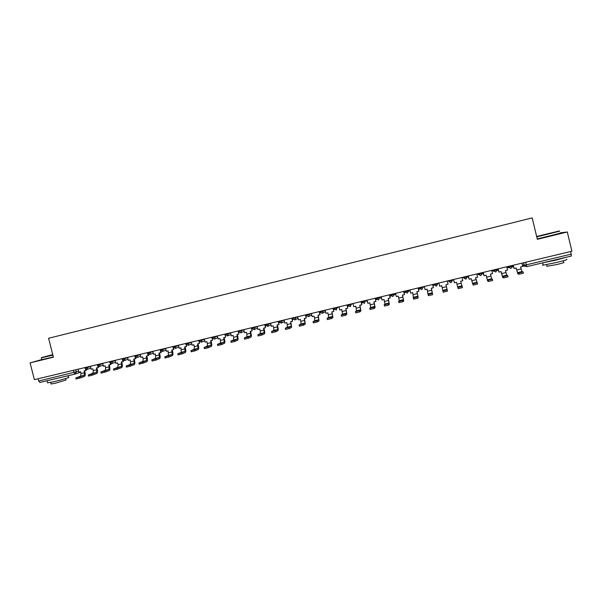 <?xml version="1.0" encoding="UTF-8"?>
<svg xmlns="http://www.w3.org/2000/svg" width="602" height="602" viewBox="0 0 602 602"><rect width="100%" height="100%" fill="white"/><g stroke="black" fill="none" stroke-linecap="round" stroke-linejoin="round"><path stroke-width="0.9" d="M41.749 359.582L30.1 362.878L53.405 357.197L48.589 338.264L532.191 217.901L537.33 239.303L567.302 232.003L560.056 232.869M30.1 362.878L34.374 379.651L571.9 251.222L567.302 232.003M75.107 374.068L39.935 382.436L38.716 381.036L78.621 371.208M38.129 378.756L38.716 381.036M570.636 251.523L571.418 256.023L526.569 266.686L526.306 264.842L571.26 254.134M513.288 265.226L514.078 268.507L516.215 268.003L517.547 272.623L518.789 272.999L523.108 271.946L523.409 273.188L519.09 274.241L517.84 273.85L516.117 268.025M514.078 268.507L513.197 265.249M521.942 263.157L522.739 266.453L520.595 266.957L521.942 271.585L523.108 271.946M512.347 267.07L513.566 266.776M498.208 268.831L498.998 272.104L501.112 271.6L502.399 276.213L503.415 276.642L507.704 275.596L508.005 276.83L503.716 277.876L502.693 277.432L501.037 271.615M498.998 272.104L498.132 268.846M506.794 266.776L507.591 270.057L505.462 270.561L506.756 275.182L507.704 275.596M492.451 270.2L493.369 270.629L495.431 270.223L497.237 269.704L497.086 269.094L497.47 270.614L498.501 270.373M483.225 272.405L484.016 275.671L486.123 275.167L487.349 279.779L488.154 280.261L492.413 279.215L492.707 280.449L488.455 281.488L487.643 280.991L486.07 275.182M484.016 275.671L483.173 272.42M491.759 270.366L492.549 273.639L490.434 274.143L491.683 278.756L492.413 279.215M482.465 272.586L482.834 274.113L482.413 272.601M482.834 274.113L483.541 273.94M472.863 283.843L477.228 282.812L477.521 284.039L473.164 285.07L471.2 278.718L473.164 285.07M468.348 275.964L469.139 279.215L471.231 278.711M469.139 279.215L468.326 275.964M476.822 273.94L477.612 277.191L475.512 277.695L477.228 282.812M467.927 276.062L468.288 277.575L467.897 276.07M468.288 277.575L468.687 277.484M457.813 287.41L462.148 286.386L462.441 287.605L458.114 288.629L456.436 282.24L458.114 288.629M454.367 282.729L453.577 279.494L454.367 282.729L456.444 282.233M461.997 277.477L462.78 280.728L460.696 281.224L462.148 286.386M453.848 281.021L453.479 279.516L453.938 280.999M442.876 290.947L447.173 289.931L447.474 291.15L443.17 292.166L441.763 285.732L439.693 286.221L438.911 282.993M448.054 284.234L447.271 280.999L448.054 284.234L445.984 284.723L447.173 289.931M447.67 282.443L447.316 280.991L447.67 282.443M447.474 291.15L445.992 284.723M536.675 236.578L559.333 230.965L536.645 236.466M559.679 231.176L536.743 236.872M547.21 233.869L553.592 232.38L547.21 233.869M566.407 259.402C568.303 259.387 564.977 260.425 556.421 262.51L543.267 265.158C542.304 265.249 542.274 265.121 543.17 264.782M566.482 257.197L555.857 260.147L542.921 262.796M563.276 260.771L563.653 262.359C565.015 262.367 562.629 263.119 556.481 264.617L546.925 266.219M560.146 233.237L537.24 238.934M560.409 258.642L548.941 261.366M52.75 354.608L41.53 357.611L52.818 354.879M52.886 355.135L41.395 357.829M52.803 354.811L46.617 356.309L52.765 354.676M68.034 375.753L68.44 377.356C71.081 377.048 61.058 380.02 53.224 381.864L47.648 382.774M65.483 376.363L47.046 380.75M65.663 378.538L66.039 380.02L55.091 383.293L51.072 383.933M53.352 356.971L41.771 359.672M60.734 377.492L51.757 379.629M424.342 286.477L425.132 289.69L427.179 289.201L428.037 294.461L432.311 293.452L432.605 294.664L428.466 295.687L428.045 294.468M433.425 287.718L432.665 284.49L433.425 287.718L431.371 288.207L432.311 293.452M433.387 285.852L433.034 284.4L433.387 285.852M432.605 294.664L431.401 288.2M413.311 297.952L417.547 296.944L417.841 298.156L413.604 299.156L412.694 292.655L410.662 293.136L409.879 289.931M418.119 287.959L418.902 291.172L416.862 291.661L417.878 296.244L417.547 296.944M418.533 289.449L419.203 289.238L418.849 287.786M418.804 287.801L419.173 289.299M418.902 291.172L418.164 287.952M417.841 298.156L418.164 297.433L416.908 291.646M398.682 301.414L402.888 300.421L403.182 301.625L398.976 302.618L398.682 301.429L399.269 300.654L398.313 296.079L396.297 296.56L395.514 293.362M403.701 291.406L404.476 294.611L402.452 295.093L403.423 299.668L402.888 300.421M404.13 292.888L405.116 292.595L404.762 291.157L404.92 291.744L406.696 291.406L408.623 290.864L409.179 290.096M404.702 291.172L405.063 292.662M404.476 294.611L403.761 291.391M403.182 301.625L403.709 300.857L402.52 295.078M381.247 296.771L382.022 299.954L384.031 299.48L384.941 304.048L384.151 304.853L388.335 303.867L388.629 305.063L384.565 306.072L384.159 304.875M389.374 294.829L390.156 298.02L388.139 298.502L389.065 303.069L388.335 303.867M389.825 296.297L391.059 295.996M390.156 298.02L389.464 294.814M388.629 305.063L389.351 304.258L388.23 298.479M367.077 300.157L367.852 303.333L369.846 302.859L370.712 307.419L369.726 308.269L373.88 307.291L374.173 308.487L370.14 309.488L369.733 308.292M375.151 298.231L375.926 301.406L373.925 301.88L374.805 306.448L373.88 307.291M375.618 299.683L376.769 299.412M375.926 301.406L375.257 298.208M374.173 308.487L375.099 307.63L374.038 301.858M353.005 303.521L353.78 306.681L355.759 306.207L356.58 310.767L355.406 311.663L359.529 310.685L359.815 311.881L355.805 312.882L355.413 311.685M361.019 301.61L361.794 304.77L359.808 305.244L360.643 309.804L359.529 310.685M361.509 303.054L362.57 302.798M361.794 304.77L361.147 301.579M359.815 311.881L360.937 310.978L359.943 305.214M339.024 306.862L339.799 310.015L341.763 309.541L342.546 314.093L341.176 315.034L345.27 314.063L345.563 315.252L341.575 316.246L341.183 315.064M346.985 304.958L347.76 308.111L345.789 308.585L346.579 313.138L345.27 314.063M347.497 306.395L348.468 306.162M347.76 308.111L347.136 304.928M345.563 315.252L346.872 314.312L345.939 308.548M325.14 310.18L325.915 313.318L327.864 312.852L328.338 314.778L328.602 317.397L327.052 318.375L331.115 317.42L331.409 318.601L327.337 319.564M333.049 308.292L333.824 311.437L331.868 311.904L332.613 316.449L331.115 317.42M333.576 309.714L334.464 309.503M333.824 311.437L333.215 308.247M331.409 318.601L332.898 317.615L332.033 311.859M311.347 313.476L312.122 316.599L314.063 316.14L314.537 318.059L314.756 320.678L313.017 321.701L317.058 320.746L317.344 321.927L313.311 322.883M319.203 311.595L319.978 314.733L318.037 315.192L318.744 319.737L317.058 320.746M319.752 313.017L320.557 312.822M319.978 314.733L319.391 311.55M317.344 321.927L319.03 320.896L318.217 315.147M297.651 316.75L298.426 319.865L300.353 319.406L300.819 321.317L301.008 323.936L299.081 325.005L303.092 324.049L303.385 325.23L299.375 326.179M305.455 314.884L306.23 318.007L304.296 318.466L304.958 323.003L303.092 324.049M306.019 316.291L306.742 316.118M306.23 318.007L305.658 314.831M303.385 325.23L305.252 324.162L304.499 318.413M284.046 320.001L284.814 323.101L286.733 322.649L287.199 324.553L287.342 327.179L285.243 328.278L289.223 327.337L289.517 328.504L285.529 329.452M291.797 318.149L292.564 321.257L290.646 321.716L291.278 326.246L289.223 327.337M292.376 319.542L293.016 319.391M292.564 321.257L292.023 318.097M289.517 328.504L291.564 327.398L290.871 321.664M270.531 323.229L271.299 326.322L273.203 325.87L273.669 327.766L273.775 330.393L271.494 331.536L275.453 330.596L275.739 331.762L271.78 332.703M278.229 321.385L278.997 324.486L277.093 324.945L277.68 329.467L275.453 330.596M278.831 322.777L279.381 322.642M278.997 324.486L278.47 321.333M275.739 331.762L277.966 330.618C278.335 330.182 278.282 328.888 277.793 326.728L277.334 324.884M257.107 326.434L257.874 329.52L259.763 329.068L260.23 330.957L260.297 333.583L257.837 334.772L261.772 333.839L262.058 334.998L258.13 335.931M264.752 324.606L265.52 327.699L263.631 328.15L264.173 332.665L261.772 333.839M265.369 325.983L265.843 325.878M265.52 327.699L265.015 324.546M262.058 334.998L264.459 333.817C264.865 333.373 264.827 332.078 264.346 329.926L263.887 328.09M243.772 329.625L244.532 332.695L246.414 332.251L246.88 334.133L246.91 336.759L244.277 337.978L248.182 337.06L248.468 338.219L244.562 339.137M251.365 327.804L252.133 330.889L250.251 331.333L250.763 335.848L248.182 337.06M251.997 329.174L252.388 329.083M252.133 330.889L251.644 327.744M248.468 338.219L251.042 336.992C251.485 336.541 251.463 335.246 250.989 333.102L250.53 331.266M230.521 332.786L231.288 335.848L233.147 335.404L233.614 337.286L233.606 339.912L230.807 341.168L234.682 340.25L234.968 341.409L231.093 342.327M238.068 330.987L238.836 334.05L236.962 334.501L237.436 339.001L234.682 340.25M238.836 334.05L238.362 330.912M234.968 341.409L237.715 340.145C238.189 339.686 238.189 338.392 237.715 336.255L237.263 334.426M217.36 335.931L218.127 338.986L219.971 338.542L220.445 340.416L220.392 343.042L217.45 344.397L221.28 343.426L221.566 344.577L217.713 345.488M224.862 334.14L225.622 337.203L223.763 337.639L224.2 342.139L221.28 343.426M225.622 337.203L225.321 334.674L230.589 333.056M221.566 344.577L224.478 343.275C224.982 342.816 225.005 341.515 224.531 339.385L224.079 337.564M204.289 339.054L205.049 342.102L206.885 341.658L207.351 343.524L207.269 346.15L204.146 347.55L207.961 346.579L208.247 347.73L204.417 348.633M211.738 337.278L212.498 340.326L210.655 340.762L211.046 345.255L207.961 346.579M212.498 340.326L212.318 338.226M208.247 347.73L211.332 346.391C211.866 345.924 211.904 344.622 211.437 342.5L210.986 340.687M191.301 342.162L192.061 345.194L193.882 344.758L194.348 346.617L194.228 349.243L190.932 350.68L194.732 349.717L195.018 350.861L191.203 351.764M198.698 340.393L199.458 343.433L197.629 343.862L197.983 348.355L194.732 349.717M199.458 343.433L199.36 341.575M195.018 350.861L198.261 349.484C198.833 349.01 198.886 347.708 198.427 345.593L197.975 343.787M178.395 345.239L179.155 348.265L180.969 347.836L181.277 352.313L177.801 353.788L181.593 352.825L181.879 353.968L178.072 354.871M185.747 343.486L186.507 346.511L184.686 346.948L185.002 351.425L181.593 352.825M186.507 346.511L186.462 344.833M181.879 353.968L185.288 352.554C185.89 352.072 185.958 350.778 185.499 348.663L185.047 346.865M165.573 348.302L166.333 351.32L168.131 350.891L168.41 355.361L164.76 356.873L168.537 355.917L168.823 357.054L165.031 357.957M172.879 346.564L173.632 349.581L171.826 350.01L172.112 354.488L168.537 355.917M173.632 349.581L173.647 348.024M168.823 357.054L172.39 355.601C173.022 355.12 173.113 353.818 172.654 351.711L172.21 349.92M152.833 351.35L153.593 354.352L155.384 353.923L155.617 358.393L151.802 359.943L155.572 358.988L155.85 360.124L152.073 361.027M160.245 350.213L160.847 352.621L159.056 353.05L159.297 357.52L155.572 358.988M160.847 352.621L161.231 352.479L160.9 351.177M155.85 360.124L159.583 358.634C160.245 358.145 160.35 356.843 159.899 354.744L159.447 352.96M140.183 354.375L140.936 357.362L142.712 356.941L143.178 358.777L142.915 361.403L138.934 362.998L142.689 362.043L142.967 363.164L139.205 364.067M147.625 353.57L148.145 355.647L146.361 356.075L146.572 360.538L142.689 362.043M148.145 355.647L148.543 355.504L148.242 354.292M142.967 363.164L146.85 361.651C147.543 361.147 147.671 359.853 147.219 357.761L146.775 355.978M127.609 357.377L128.361 360.357L130.13 359.936L130.589 361.764L130.295 364.391L126.142 366.024L129.889 365.068L130.175 366.197L126.412 367.1M135.059 356.813L135.525 358.657L133.749 359.078L134.216 360.907L133.93 363.533L129.889 365.068M135.525 358.657L135.939 358.506L135.653 357.377M130.175 366.197L134.208 364.639C134.931 364.135 135.066 362.84 134.63 360.748L134.178 358.973M115.117 360.365L115.862 363.337L117.623 362.916L118.082 364.737L117.759 367.363L113.439 369.034L117.172 368.085L117.458 369.199L113.71 370.102M122.56 359.951L122.981 361.636L121.22 362.058L121.679 363.886L121.363 366.513L117.172 368.085M122.981 361.636L123.41 361.486L123.147 360.432M117.458 369.199L121.642 367.611C122.394 367.107 122.552 365.805 122.116 363.728L121.664 361.952M102.701 363.33L103.454 366.294L105.2 365.873L105.659 367.694L105.297 370.32L100.82 372.021L104.537 371.073L104.823 372.186L101.091 373.089M110.128 363.044L110.527 364.609L108.774 365.023L109.233 366.844L108.887 369.47L104.537 371.073M110.527 364.609L110.971 364.451L110.715 363.457M104.823 372.186L109.165 370.569C109.94 370.049 110.113 368.755 109.677 366.678L109.233 364.917M90.368 366.272L91.113 369.229L92.851 368.815L93.31 370.629L92.919 373.248L88.276 374.993L91.993 374.045L92.272 375.159L88.547 376.062M97.772 366.099L98.141 367.559L96.403 367.972L96.862 369.778L96.478 372.405L91.993 374.045M98.141 367.559L98.6 367.393L98.367 366.46M92.272 375.159L96.756 373.503C97.569 372.984 97.757 371.69 97.321 369.613L96.877 367.86M78.109 369.207L78.862 372.149L80.585 371.735L81.044 373.541L80.615 376.167L75.814 377.943L79.524 377.002L79.803 378.109L76.085 379.012M85.492 369.116L85.845 370.486L84.114 370.9L84.573 372.698L84.16 375.324L79.524 377.002M85.845 370.486L86.319 370.32L86.094 369.432M79.803 378.109L84.438 376.423C85.273 375.896 85.476 374.594 85.048 372.533L84.604 370.779M84.912 368.176L90.45 366.603M88.042 366.829L87.027 369.447M97.268 365.226L102.784 363.653M100.406 363.879L99.383 366.498M109.707 362.253L115.193 360.681M112.852 360.907L111.821 363.54M122.229 359.259L127.692 357.693M125.382 357.912L124.336 360.553M134.825 356.249L140.258 354.683M137.986 354.894L136.94 357.55M147.505 353.223L152.916 351.658M150.673 351.869L149.62 354.533M160.267 350.176L165.648 348.611M163.451 348.814L162.382 351.485M173.113 347.106L178.47 345.54M176.303 345.744L175.227 348.423M186.041 344.013L191.368 342.448M189.246 342.651L188.155 345.345M199.051 340.905L204.356 339.34M202.272 339.536L201.173 342.245M212.152 337.775L217.427 336.209M215.381 336.405L214.274 339.122M228.579 333.252L227.458 335.976M238.595 331.461L243.833 329.873M241.869 330.077L240.74 332.816M251.945 328.278L257.167 326.675M255.24 326.878L254.164 329.61L251.952 328.308M265.384 325.065L270.591 323.455M268.703 323.665L267.551 326.419M278.922 321.837L284.099 320.204M282.263 320.422L281.096 323.191M292.542 318.578L297.697 316.938M295.906 317.164L294.732 319.948M306.252 315.305L311.392 313.634M309.646 313.883L308.533 316.652L306.26 315.335M323.477 310.579L322.281 313.379L320.068 312.032L325.17 310.308M333.824 308.104L334.05 308.706L335.525 308.397L339.046 306.945M337.398 307.253L336.277 310.045L333.975 308.713M347.821 304.762L348.054 305.364L349.559 305.048L353.013 303.551M351.425 303.897L350.289 306.704L347.971 305.364M361.907 301.391L362.058 301.986L363.698 301.67L366.972 300.187M365.542 300.526L364.398 303.34L362.058 302.001M376.099 298.005L376.242 298.592L377.928 298.276L380.946 296.846M379.757 297.132L378.605 299.954L376.25 298.607M390.389 294.589L390.532 295.183L392.263 294.852L395.017 293.483M394.069 293.708L392.91 296.545L390.532 295.191M408.48 290.269L407.313 293.114L404.92 291.759M419.263 287.688L419.406 288.29L421.227 287.937L423.138 287.395L423.447 286.687M422.988 286.8L421.821 289.652L419.406 288.298M433.846 284.204L433.989 284.806L435.856 284.445L437.752 283.911L437.804 283.256M437.601 283.309L437.752 283.911L437.902 283.233M450.597 280.923L452.463 280.397L451.018 282.699L448.678 281.3L450.597 280.923M452.32 279.795L452.463 280.397M465.436 277.379L467.287 276.852L465.828 279.17L463.472 277.763L465.436 277.379M467.137 276.25L467.287 276.852M480.381 273.812L482.21 273.293L480.742 275.618L478.372 274.211L480.381 273.812M482.059 272.683L482.21 273.293M510.586 266.603L512.37 266.092L510.88 268.432L508.479 267.017L510.586 266.603M512.227 265.474L512.37 266.092M75.754 369.771L76.319 371.998L75.16 374.06L73.993 372.63L73.406 370.328M522.355 264.865L524.146 265.271L526.306 264.842L525.681 262.261M523.552 262.773L524.146 265.271L526.562 266.686L571.418 256.023M524.763 266.265L522.619 265.949M448.535 280.698L448.678 281.3M463.081 277.221L463.472 277.763L463.329 277.161M477.717 273.722L478.372 274.211L478.221 273.601M493.226 270.02L493.369 270.629L495.755 272.036L497.237 269.711M507.29 266.656L508.479 267.017L508.336 266.408M506.929 267.318L508.682 267.747M225.329 334.629L225.569 335.186M491.909 270.328L493.678 271.291M477.386 273.805L478.703 274.73M462.953 277.251L463.645 277.951M433.989 284.806L436.427 286.176L437.752 283.911M422.408 288.328L423.733 286.62M408.66 291.564L409.669 289.983M394.378 295.018L395.619 293.791M380.502 298.329L381.465 297.659M366.723 301.617L367.355 301.293M238.467 330.889L239.122 332.372M212.009 337.21L212.167 337.835L214.327 339.107M86.643 369.5L86.252 370.049L86.583 369.508M518.954 274.241L518.653 272.999M521.076 268.974L516.704 270.012M521.942 271.585L517.547 272.623M503.581 277.876L503.28 276.642M505.943 272.571L501.601 273.601M506.756 275.182L502.399 276.213M488.32 281.488L488.019 280.261M490.916 276.145L486.604 277.168M491.683 278.756L487.349 279.779M475.994 279.689L471.712 280.705M476.716 282.3L472.412 283.324M461.177 283.211L456.926 284.219M461.847 285.822L457.58 286.838M446.466 286.702L442.237 287.711M447.09 289.321L442.846 290.33M431.852 290.179L427.661 291.172M432.432 292.798L428.218 293.791M417.344 293.625L413.175 294.619M417.878 296.244L413.694 297.237M402.934 297.049L398.795 298.035M403.423 299.668L399.269 300.654M388.621 300.451L384.512 301.429M389.065 303.069L384.941 304.048M374.406 303.829L370.32 304.8M374.805 306.448L370.712 307.419M360.289 307.186L356.233 308.149M360.643 309.804L356.58 310.767M346.263 310.519L342.237 311.475M346.579 313.138L342.546 314.093M332.342 313.823L328.338 314.778M332.613 316.449L328.602 317.397M318.503 317.111L314.537 318.059M318.744 319.737L314.756 320.678M304.77 320.377L300.819 321.317M304.958 323.003L301.008 323.936M291.12 323.62L287.199 324.553M291.278 326.246L287.342 327.179M277.567 326.841L273.669 327.766M277.68 329.467L273.775 330.393M264.097 330.039L260.23 330.957M264.173 332.665L260.297 333.583M250.718 333.222L246.88 334.133M250.763 335.848L246.91 336.759M237.436 336.375L233.614 337.286M237.436 339.001L233.606 339.912M224.23 339.513L220.445 340.416M224.2 342.139L220.392 343.042M211.121 342.628L207.351 343.524M211.046 345.255L207.269 346.15M198.088 345.729L194.348 346.617M197.983 348.355L194.228 349.243M185.153 348.799L181.428 349.687M185.002 351.425L181.277 352.313M172.292 351.854L168.598 352.734M172.112 354.488L168.41 355.361M159.515 354.894L155.843 355.767M159.297 357.52L155.617 358.393M146.82 357.912L143.178 358.777M146.572 360.538L142.915 361.403M134.216 360.907L130.589 361.764M133.93 363.533L130.295 364.391M121.679 363.886L118.082 364.737M121.363 366.513L117.759 367.363M109.233 366.844L105.659 367.694M108.887 369.47L105.297 370.32M96.862 369.778L93.31 370.629M96.478 372.405L92.919 373.248M84.573 372.698L81.044 373.541M84.16 375.324L80.615 376.167M508.442 266.385L508.592 267.017L511.023 268.394M493.339 269.989L493.489 270.622L495.89 271.999M478.334 273.579L478.485 274.203L480.87 275.581M463.435 277.138L463.593 277.763L465.948 279.14M448.64 280.667L448.799 281.3L451.139 282.669M433.952 284.182L434.102 284.806L436.427 286.176M419.361 287.666L419.519 288.29L421.821 289.652M404.875 291.127L405.026 291.752L407.313 293.114M390.48 294.566L390.638 295.191L392.91 296.545M376.19 297.982L376.348 298.607L378.605 299.954M361.998 301.376L362.148 301.993L364.398 303.34M347.903 304.74L348.054 305.364L350.289 306.704M333.899 308.089L334.05 308.706L336.277 310.045M319.986 311.407L320.144 312.032L322.356 313.364M306.177 314.711L306.328 315.328L308.533 316.652M292.452 317.991L292.602 318.608L294.799 319.925M278.824 321.25L281.164 323.176M265.279 324.486L267.619 326.404M251.832 327.699L254.164 329.61M225.201 334.057L227.518 335.961M198.908 340.341L201.226 342.229M185.898 343.449L186.048 344.058L188.208 345.33M172.97 346.541L175.272 348.415M160.124 349.611L162.427 351.478M147.362 352.659L149.665 354.518M134.682 355.684L136.978 357.543M122.086 358.694L124.381 360.545M109.564 361.689L111.867 363.525M97.125 364.661L99.428 366.49M84.769 367.611L87.064 369.432M323.093 312.942L325.486 311.595M309.195 316.306L311.716 314.966M295.401 319.624L298.035 318.308M281.713 322.913L284.445 321.603M268.123 326.171L270.938 324.877M254.623 329.407L257.528 328.12M238.625 331.499L240.792 332.801M241.221 332.613L244.194 331.333M227.917 335.796L230.957 334.524M214.696 338.956L217.804 337.692M201.572 342.094L204.733 340.83M188.531 345.202L191.745 343.945M175.581 348.295L178.847 347.045M162.713 351.365L166.032 350.116M149.936 354.42L153.292 353.171M137.233 357.445L140.642 356.203M124.622 360.455L128.068 359.213M112.092 363.442L115.584 362.208M99.646 366.415L103.168 365.173M87.275 369.365L90.834 368.131M523.657 262.743L524.259 265.264L526.569 266.686M80.683 372.141L75.423 373.97M75.122 374.068L39.935 382.436M518.789 272.999L519.09 274.241M503.415 276.642L503.716 277.876M488.154 280.261L488.455 281.488M472.999 283.851L473.3 285.077M457.949 287.417L458.25 288.636M443.012 290.954L443.305 292.173M543.267 265.158L542.711 262.848M546.548 264.639L546.992 266.505M47.708 382.992L47.182 380.915M50.688 382.443L51.11 384.099M41.794 359.755L41.327 357.927M428.172 294.468L428.466 295.687M413.439 297.96L413.732 299.171M398.802 301.429L399.103 302.633M384.272 304.875L384.565 306.072M369.846 308.292L370.14 309.488M355.511 311.685L355.805 312.882M341.281 315.057L341.575 316.246M327.142 318.405L327.435 319.594M313.108 321.731L313.394 322.913M299.164 325.035L299.45 326.209M285.31 328.316L285.604 329.49M271.555 331.574L271.848 332.748M257.889 334.817L258.183 335.976M244.322 338.031L244.608 339.189M230.837 341.221L231.123 342.38M217.45 344.397L217.736 345.548M204.146 347.55L204.432 348.693M190.932 350.68L191.218 351.824M177.801 353.788L178.087 354.924M164.76 356.873L165.046 358.009M151.802 359.943L152.088 361.08M138.934 362.998L139.212 364.12M126.142 366.024L126.428 367.145M113.439 369.034L113.725 370.155M100.82 372.021L101.098 373.142M88.276 374.993L88.562 376.107M75.814 377.943L76.1 379.057"/></g></svg>
